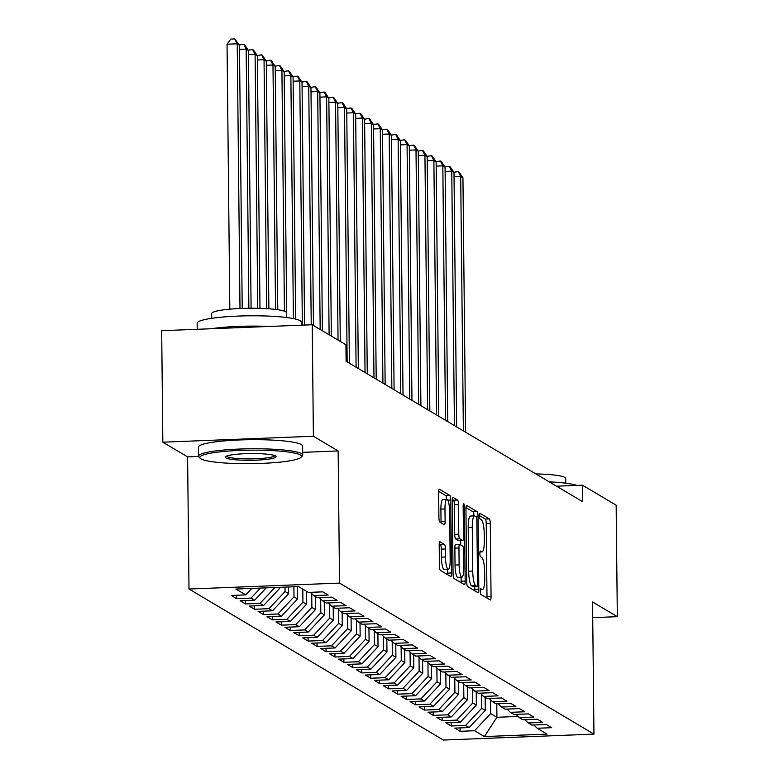<?xml version="1.0" encoding="UTF-8"?>
<svg xmlns="http://www.w3.org/2000/svg" width="779" height="779" viewBox="0 0 779 779"><rect width="100%" height="100%" fill="white"/><g stroke="black" fill="none" stroke-linecap="round" stroke-linejoin="round"><path stroke-width="1.17" d="M480.253 591.232A2.863 0.604 87.7 0 0 480.896 594.435L490.225 599.966A4.09 0.867 87.7 0 0 490.342 599.996A4.09 0.867 87.7 0 0 491.052 596.432L490.293 523.478A4.09 0.867 87.7 0 0 489.378 518.902L480.049 513.371A2.863 0.604 87.7 0 0 479.971 513.342A2.863 0.604 87.7 0 0 479.465 515.844A2.863 0.604 87.7 0 0 480.107 519.038L481.315 519.759A13.087 2.765 87.7 0 1 484.256 534.394L484.324 540.47A13.087 2.765 87.7 0 1 482.035 551.883A13.087 2.765 87.7 0 1 481.656 551.775L480.448 551.065A2.863 0.604 87.7 0 0 480.361 551.035A2.863 0.604 87.7 0 0 479.864 553.538A2.863 0.604 87.7 0 0 480.507 556.732L481.714 557.452A13.087 2.765 87.7 0 1 484.655 572.088L484.723 578.174A13.087 2.765 87.7 0 1 482.425 589.576A13.087 2.765 87.7 0 1 482.045 589.469L480.838 588.758A2.863 0.604 87.7 0 0 480.76 588.739A2.863 0.604 87.7 0 0 480.253 591.232M440.038 541.775A4.09 0.867 87.7 0 0 439.921 541.746A4.09 0.867 87.7 0 0 439.2 545.31L439.424 565.778A4.09 0.867 87.7 0 0 440.339 570.355L450.69 576.499A4.09 0.867 87.7 0 0 450.807 576.538A4.09 0.867 87.7 0 0 451.528 572.964L450.768 500.011A4.09 0.867 87.7 0 0 449.843 495.434L439.492 489.29A4.09 0.867 87.7 0 0 439.375 489.261A4.09 0.867 87.7 0 0 438.655 492.825L438.918 517.548A4.09 0.867 87.7 0 0 439.833 522.125L444.264 524.754A4.09 0.867 87.7 0 0 444.381 524.783A4.09 0.867 87.7 0 0 445.101 521.219L444.975 508.96A10.935 2.308 87.7 0 1 446.893 499.417A10.935 2.308 87.7 0 1 449.668 511.745L450.165 559.78A10.935 2.308 87.7 0 1 448.256 569.313A10.935 2.308 87.7 0 1 445.471 556.985L445.393 548.981A4.09 0.867 87.7 0 0 444.468 544.414L439.804 541.785M302.68 452.356L338.154 450.953L313.392 436.25L312.233 324.755L345.925 344.766L346.1 361.281L582.634 501.686L582.458 485.171L556.537 486.193M338.154 450.953L339.537 583.091L593.949 734.11L443.397 740.05L188.985 589.031L339.537 583.091M592.731 617.64L617.328 616.676L592.566 601.972L593.949 734.11M617.328 616.676L616.16 505.181L582.458 485.171M466.709 581.981A4.09 0.867 87.7 0 0 467.624 586.558L477.985 592.702A4.09 0.867 87.7 0 0 478.102 592.731A4.09 0.867 87.7 0 0 478.812 589.167L478.053 516.204A4.09 0.867 87.7 0 0 477.137 511.637L466.777 505.493A4.09 0.867 87.7 0 0 466.66 505.454A4.09 0.867 87.7 0 0 465.939 509.018L466.709 581.981M464.333 584.601L453.982 578.456A4.09 0.867 87.7 0 1 453.066 573.88L452.297 500.926A4.09 0.867 87.7 0 1 453.018 497.353A4.09 0.867 87.7 0 1 453.135 497.392L457.565 500.021A4.09 0.867 87.7 0 1 458.49 504.597L458.792 534.18A4.09 0.867 87.7 0 0 459.717 538.756L462.658 540.499A4.09 0.867 87.7 0 0 462.775 540.538A4.09 0.867 87.7 0 0 463.486 536.965L463.164 506.165A2.863 0.604 87.7 0 1 463.671 503.672A2.863 0.604 87.7 0 1 464.391 506.895L465.17 581.066A4.09 0.867 87.7 0 1 464.459 584.63A4.09 0.867 87.7 0 1 464.333 584.601M460.077 727.907L460.116 731.296L474.557 730.731L484.392 736.564L547.053 734.091L537.228 728.258L551.668 727.693L546.303 724.509L531.862 725.074L528.289 722.951L542.729 722.386L537.364 719.202L522.923 719.767L519.34 717.644L533.79 717.079L528.425 713.895L513.984 714.46L510.401 712.337L524.851 711.772L519.486 708.588L505.045 709.153L501.462 707.03L515.912 706.465L510.547 703.281L496.106 703.846L492.523 701.723L506.973 701.158L501.608 697.974L487.167 698.539L483.584 696.416L498.034 695.851L492.669 692.667L478.228 693.232L474.645 691.109L489.095 690.545L483.73 687.36L469.289 687.925L465.706 685.802L480.156 685.238L474.791 682.053L460.35 682.618L456.767 680.495L471.217 679.931L465.852 676.747L451.401 677.321L447.828 675.198L462.278 674.624L456.913 671.44L442.462 672.014L438.889 669.891L453.339 669.317L447.974 666.133L433.523 666.707L429.95 664.584L444.4 664.01L439.035 660.826L424.584 661.4L421.011 659.277L435.461 658.703L430.096 655.519L415.645 656.093L412.072 653.971L426.522 653.396L421.157 650.212L406.706 650.786L403.132 648.664L417.583 648.089L412.218 644.905L397.767 645.479L394.193 643.357L408.644 642.782L403.279 639.598L388.828 640.172L385.254 638.05L399.705 637.475L394.34 634.291L379.889 634.866L376.315 632.743L390.766 632.168L385.401 628.994L370.95 629.559L367.376 627.436L381.827 626.871L376.461 623.687L362.011 624.252L358.437 622.129L372.888 621.564L367.522 618.38L353.072 618.945L349.498 616.822L363.939 616.257L358.583 613.073L344.133 613.638L340.559 611.515L355 610.95L349.644 607.766L335.194 608.331L331.62 606.208L346.061 605.643L340.705 602.459L326.255 603.024L322.681 600.901L337.122 600.336L331.766 597.152L317.316 597.717L313.742 595.594L328.183 595.029L322.827 591.845L308.377 592.41L298.542 586.577L235.881 589.051L245.716 594.883L251.783 588.418M460.116 731.296L454.751 728.112L469.192 727.547L465.618 725.424L481.724 708.267L481.578 694.479M451.138 722.6L451.177 725.989L465.618 725.424M451.177 725.989L445.812 722.805L460.253 722.24L456.679 720.117L472.785 702.96L472.639 689.172M442.199 717.293L442.238 720.682L456.679 720.117M442.238 720.682L436.873 717.498L451.314 716.933L447.74 714.81L463.846 697.653L463.7 683.865M433.26 711.987L433.29 715.375L447.74 714.81M433.29 715.375L427.934 712.191L442.375 711.626L438.801 709.503L454.907 692.346L454.761 678.558M424.321 706.68L424.351 710.068L438.801 709.503M424.351 710.068L418.995 706.894L433.436 706.319L429.862 704.197L445.968 687.039L445.822 673.251M415.382 701.373L415.411 704.771L429.862 704.197M415.411 704.771L410.056 701.587L424.497 701.012L420.923 698.89L437.029 681.732L436.883 667.944M406.443 696.066L406.472 699.464L420.923 698.89M406.472 699.464L401.117 696.28L415.558 695.705L411.984 693.583L428.09 676.425L427.944 662.637M397.504 690.759L397.533 694.157L411.984 693.583M397.533 694.157L392.178 690.973L406.619 690.398L403.045 688.276L419.151 671.118L419.005 657.34M388.565 685.452L388.594 688.85L403.045 688.276M388.594 688.85L383.239 685.666L397.679 685.092L394.106 682.969L410.212 665.811L410.066 652.033M379.626 680.145L379.655 683.543L394.106 682.969M379.655 683.543L374.3 680.359L388.74 679.785L385.167 677.662L401.273 660.504L401.127 646.726M370.687 674.838L370.716 678.236L385.167 677.662M370.716 678.236L365.351 675.052L379.801 674.478L376.228 672.355L392.334 655.197L392.188 641.419M361.748 669.531L361.777 672.929L376.228 672.355M361.777 672.929L356.412 669.745L370.862 669.171L367.289 667.048L383.395 649.89L383.249 636.112M352.809 664.224L352.838 667.622L367.289 667.048M352.838 667.622L347.473 664.438L361.923 663.864L358.35 661.741L374.456 644.584L374.309 630.805M343.87 658.917L343.899 662.316L358.35 661.741M343.899 662.316L338.534 659.131L352.984 658.567L349.411 656.444L365.507 639.277L365.37 625.498M334.931 653.61L334.96 657.009L349.411 656.444M334.96 657.009L329.595 653.824L344.045 653.26L340.472 651.137L356.568 633.97L356.431 620.191M325.992 648.313L326.021 651.702L340.472 651.137M326.021 651.702L320.656 648.518L335.106 647.953L331.533 645.83L347.629 628.663L347.492 614.884M317.053 643.006L317.082 646.395L331.533 645.83M317.082 646.395L311.717 643.211L326.167 642.646L322.594 640.523L338.69 623.356L338.553 609.577M308.104 637.699L308.143 641.088L322.594 640.523M308.143 641.088L302.778 637.904L317.228 637.339L313.655 635.216L329.751 618.059L329.614 604.27M299.165 632.392L299.204 635.781L313.655 635.216M299.204 635.781L293.839 632.597L308.289 632.032L304.716 629.909L320.812 612.752L320.675 598.963M290.226 627.085L290.265 630.474L304.716 629.909M290.265 630.474L284.9 627.29L299.35 626.725L295.777 624.602L311.873 607.445L311.736 593.656M281.287 621.778L281.326 625.167L295.777 624.602M281.326 625.167L275.961 621.983L290.411 621.418L286.838 619.295L302.934 602.138L302.797 589.099M272.348 616.471L272.387 619.86L286.838 619.295M272.387 619.86L267.022 616.676L281.472 616.111L277.889 613.988L293.995 596.831L293.887 586.762M263.409 611.164L263.448 614.553L277.889 613.988M263.448 614.553L258.083 611.379L272.533 610.804L268.95 608.681L285.056 591.524L285.017 587.113M254.47 605.858L254.509 609.256L268.95 608.681M254.509 609.256L249.144 606.072L263.594 605.497L260.011 603.374L274.909 587.512M245.531 600.551L245.57 603.949L260.011 603.374M245.57 603.949L240.205 600.765L254.655 600.19L251.072 598.068L260.449 588.077M236.592 595.244L236.631 598.642L251.072 598.068M236.631 598.642L231.266 595.458L245.716 594.883M313.742 595.594L310.363 592.332M322.681 600.901L319.302 597.639M254.655 600.19L266.233 587.853M331.62 606.208L328.241 602.946M278.084 587.385L279.69 588.34L279.68 587.317M263.594 605.497L279.69 588.34M340.559 611.515L337.18 608.253M285.056 591.524L288.629 593.647L288.561 586.967M272.533 610.804L288.629 593.647M349.498 616.822L346.119 613.56M293.995 596.831L297.568 598.954L297.442 586.616M281.472 616.111L297.568 598.954M358.437 622.129L355.058 618.867M302.934 602.138L306.517 604.261L306.381 591.222M290.411 621.418L306.517 604.261M367.376 627.436L363.997 624.174M311.873 607.445L315.456 609.567L315.32 596.529M299.35 626.725L315.456 609.567M376.315 632.743L372.937 629.481M320.812 612.752L324.395 614.874L324.259 601.836M308.289 632.032L324.395 614.874M385.254 638.05L381.876 634.788M329.751 618.059L333.334 620.181L333.198 607.143M317.228 637.339L333.334 620.181M394.193 643.357L390.815 640.095M338.69 623.356L342.273 625.479L342.137 612.45M326.167 642.646L342.273 625.479M403.132 648.664L399.754 645.401M347.629 628.663L351.212 630.786L351.076 617.757M335.106 647.953L351.212 630.786M412.072 653.971L408.693 650.708M356.568 633.97L360.151 636.092L360.015 623.064M344.045 653.26L360.151 636.092M421.011 659.277L417.632 656.015M365.507 639.277L369.09 641.399L368.954 628.371M352.984 658.567L369.09 641.399M429.95 664.584L426.571 661.322M374.456 644.584L378.029 646.706L377.893 633.678M361.923 663.864L378.029 646.706M438.889 669.891L435.51 666.629M383.395 649.89L386.968 652.013L386.832 638.984M370.862 669.171L386.968 652.013M447.828 675.198L444.449 671.936M392.334 655.197L395.907 657.32L395.771 644.291M379.801 674.478L395.907 657.32M456.767 680.495L453.388 677.233M401.273 660.504L404.846 662.627L404.71 649.598M388.74 679.785L404.846 662.627M465.706 685.802L462.327 682.54M410.212 665.811L413.785 667.934L413.649 654.905M397.679 685.092L413.785 667.934M474.645 691.109L471.266 687.847M419.151 671.118L422.724 673.241L422.588 660.212M406.619 690.398L422.724 673.241M483.584 696.416L480.205 693.154M428.09 676.425L431.663 678.548L431.527 665.519M415.558 695.705L431.663 678.548M492.523 701.723L489.144 698.461M437.029 681.732L440.602 683.855L440.466 670.826M424.497 701.012L440.602 683.855M501.462 707.03L498.083 703.768M445.968 687.039L449.541 689.162L449.405 676.123M433.436 706.319L449.541 689.162M510.401 712.337L507.022 709.075M454.907 692.346L458.48 694.469L458.344 681.43M442.375 711.626L458.48 694.469M519.34 717.644L515.961 714.382M463.846 697.653L467.419 699.776L467.283 686.737M451.314 716.933L467.419 699.776M528.289 722.951L524.9 719.689M472.785 702.96L476.358 705.083L476.222 692.044M460.253 722.24L476.358 705.083M537.228 728.258L533.839 724.996M481.724 708.267L485.298 710.39L485.161 697.351M469.192 727.547L485.298 710.39M312.233 324.755L161.672 330.695L162.84 442.19L187.603 456.893L188.985 589.031M313.392 436.25L162.84 442.19M496.778 703.827L496.914 717.284L518.103 716.446M474.557 730.731L490.663 713.574L490.517 699.785M490.663 713.574L496.914 717.284L484.392 736.564M187.603 456.893L198.587 456.455M486.943 598.019A4.09 0.867 87.7 0 0 486.992 596.597L486.223 523.634A4.09 0.867 87.7 0 0 485.307 519.057L479.465 515.591M473.973 515.902A4.09 0.867 87.7 0 0 473.067 511.793L465.988 507.596M474.703 590.755A4.09 0.867 87.7 0 0 474.752 589.333L474.723 586.568M476.952 586.451A2.863 0.604 87.7 0 0 477.04 586.48A2.863 0.604 87.7 0 0 477.546 583.977L476.875 519.934A2.863 0.604 87.7 0 0 476.232 516.74L474.956 515.98A13.087 2.765 87.7 0 0 474.577 515.873A13.087 2.765 87.7 0 0 472.278 527.286L472.746 571.056A13.087 2.765 87.7 0 0 475.687 585.701L476.952 586.451L472.892 586.616A2.863 0.604 87.7 0 0 472.97 586.636A2.863 0.604 87.7 0 0 473.048 586.606M474.577 515.873L470.506 516.039A13.087 2.765 87.7 0 0 468.218 527.441L472.278 527.286M472.892 586.616L471.616 585.857A13.087 2.765 87.7 0 1 468.676 571.221L468.218 527.441M452.346 499.495L453.495 500.176L457.565 500.021M458.821 540.655A4.09 0.867 87.7 0 1 458.704 540.694A4.09 0.867 87.7 0 1 458.588 540.665L455.647 538.922A4.09 0.867 87.7 0 1 454.722 534.345L454.42 504.753A4.09 0.867 87.7 0 0 453.495 500.176M460.681 540.616L460.72 544.998M461.061 577.239L461.1 581.231L465.17 581.066M459.113 564.882A10.935 2.308 87.7 0 0 461.898 577.21A10.935 2.308 87.7 0 0 463.807 567.677L463.632 550.753A4.09 0.867 87.7 0 0 462.716 546.176L459.776 544.433A4.09 0.867 87.7 0 0 459.659 544.394A4.09 0.867 87.7 0 0 458.938 547.968L459.113 564.882L455.043 565.048A10.935 2.308 87.7 0 0 457.828 577.375L461.898 577.21M459.542 544.443L455.705 544.589A4.09 0.867 87.7 0 0 455.588 544.56A4.09 0.867 87.7 0 0 454.868 548.124L458.938 547.968M455.043 565.048L454.868 548.124M461.061 582.653A4.09 0.867 87.7 0 0 461.1 581.231M448.256 569.313L444.186 569.478A10.935 2.308 87.7 0 1 441.401 557.151L441.323 549.146A4.09 0.867 87.7 0 0 440.398 544.57L439.249 543.888M446.893 499.417L442.823 499.582A10.935 2.308 87.7 0 0 440.904 509.115L444.975 508.96M440.992 522.806A4.09 0.867 87.7 0 0 441.031 521.375L440.904 509.115M446.669 499.427A4.09 0.867 87.7 0 0 445.773 495.6L438.704 491.393M447.419 574.551A4.09 0.867 87.7 0 0 447.458 573.13L447.419 569.352M465.599 432.218L462.94 177.787L460.701 176.463L463.369 430.894M453.845 172.256L458.266 171.614L459.162 172.14L462.94 177.787M458.266 171.614L460.701 176.463L454.04 176.726M456.66 426.911L454.001 172.48L451.762 171.156L454.43 425.587M444.906 166.949L449.327 166.307L450.223 166.833L454.001 172.48M449.327 166.307L451.762 171.156L445.101 171.419M447.721 421.605L445.062 167.173L442.823 165.849L445.491 420.28M435.967 161.643L440.388 161L441.284 161.526L445.062 167.173M440.388 161L442.823 165.849L436.162 166.112M549.195 481.841A52.076 6.904 -0.6 0 1 576.908 485.395M535.884 473.934A37.499 4.976 -0.6 0 1 564.853 477.439A37.499 4.976 -0.6 0 1 565.729 478.491L565.778 483.194M300.295 454.965A50.83 6.738 179.4 0 0 241.753 450.379A50.83 6.738 179.4 0 0 200.291 458.354A50.83 6.738 179.4 0 0 201.001 458.88A50.83 6.738 179.4 0 0 252.766 463.641A50.83 6.738 179.4 0 0 301.025 457.292A50.83 6.738 179.4 0 0 300.295 454.965M200.291 458.354L199.035 457.146A52.076 6.904 -0.6 0 1 198.557 456.231A52.076 6.904 -0.6 0 1 244.986 448.87A52.076 6.904 -0.6 0 1 301.502 453.68A52.076 6.904 -0.6 0 1 302.71 455.14A52.076 6.904 -0.6 0 1 302.252 456.066L301.025 457.292M275.474 455.939A25.415 3.369 -0.6 0 1 275.834 456.202A25.415 3.369 -0.6 0 1 255.093 460.194A25.415 3.369 -0.6 0 1 225.832 457.896A25.415 3.369 -0.6 0 1 225.462 456.737A25.415 3.369 -0.6 0 1 249.592 453.563A25.415 3.369 -0.6 0 1 275.474 455.939M226.514 456.114A24.168 3.204 179.4 0 0 227.04 456.611A24.168 3.204 179.4 0 0 252.591 458.86A24.168 3.204 179.4 0 0 274.763 455.608M197.233 329.293L197.165 323.266A52.076 6.904 -0.6 0 1 243.593 315.904A52.076 6.904 -0.6 0 1 300.11 320.714A52.076 6.904 -0.6 0 1 301.317 322.175L301.356 325.194M211.08 328.748A52.076 6.904 -0.6 0 1 269.3 326.45M211.703 318.319L211.645 313.616A37.499 4.976 -0.6 0 1 245.073 308.318A37.499 4.976 -0.6 0 1 285.766 311.775A37.499 4.976 -0.6 0 1 286.643 312.827L286.691 317.53M198.557 456.231L198.46 447.146A52.076 6.904 -0.6 0 1 244.888 439.784A52.076 6.904 -0.6 0 1 301.405 444.595A52.076 6.904 -0.6 0 1 302.622 446.055L302.71 455.14M438.781 416.298L436.123 161.866L433.884 160.542L436.552 414.973M427.028 156.336L431.449 155.693L432.345 156.219L436.123 161.866M431.449 155.693L433.884 160.542L427.223 160.805M429.842 410.991L427.184 156.56L424.945 155.235L427.613 409.666M418.089 151.029L422.51 150.386L423.406 150.912L427.184 156.56M422.51 150.386L424.945 155.235L418.284 155.498M420.903 405.684L418.245 151.253L416.005 149.928L418.674 404.359M409.15 145.722L413.571 145.079L414.467 145.605L418.245 151.253M413.571 145.079L416.005 149.928L409.345 150.191M411.964 400.377L409.306 145.946L407.066 144.621L409.735 399.052M400.211 140.415L404.632 139.772L405.528 140.298L409.306 145.946M404.632 139.772L407.066 144.621L400.406 144.884M403.025 395.07L400.367 140.639L398.127 139.314L400.796 393.746M391.272 135.108L395.693 134.465L396.589 135.001L400.367 140.639M395.693 134.465L398.127 139.314L391.467 139.577M394.086 389.763L391.428 135.332L389.188 134.007L391.856 388.439M382.333 129.801L386.754 129.158L387.65 129.694L391.428 135.332M386.754 129.158L389.188 134.007L382.528 134.27M385.147 384.466L382.489 130.025L380.249 128.701L382.917 383.132M373.394 124.494L377.815 123.851L378.701 124.387L382.489 130.025M377.815 123.851L380.249 128.701L373.589 128.963M376.208 379.159L373.55 124.718L371.31 123.394L373.978 377.825M364.455 119.187L368.876 118.544L369.762 119.08L373.55 124.718M368.876 118.544L371.31 123.394L364.65 123.657M367.269 373.852L364.601 119.421L362.371 118.087L365.039 372.518M355.516 113.88L359.937 113.237L360.823 113.773L364.601 119.421M359.937 113.237L362.371 118.087L355.711 118.35M358.33 368.545L355.662 114.114L353.432 112.78L356.1 367.211M346.577 108.573L350.998 107.93L351.884 108.466L355.662 114.114M350.998 107.93L353.432 112.78L346.772 113.043M349.391 363.238L346.723 108.807L344.493 107.473L347.161 361.914M337.638 103.276L342.059 102.624L342.945 103.159L346.723 108.807M342.059 102.624L344.493 107.473L337.833 107.736M340.277 341.416L337.784 103.5L335.554 102.166L338.047 340.082M328.699 97.969L333.12 97.317L334.006 97.852L337.784 103.5M333.12 97.317L335.554 102.166L328.894 102.429M331.338 336.109L328.845 98.193L326.615 96.869L329.108 334.775M319.76 92.662L324.181 92.01L325.067 92.545L328.845 98.193M324.181 92.01L326.615 96.869L319.955 97.122M322.399 330.802L319.906 92.886L317.676 91.562L320.169 329.468M310.821 87.355L315.242 86.712L316.128 87.238L319.906 92.886M315.242 86.712L317.676 91.562L311.016 91.825M313.46 325.495L310.967 87.579L308.737 86.255L311.23 324.804M301.882 82.048L306.293 81.405L307.189 81.931L310.967 87.579M306.293 81.405L308.737 86.255L302.077 86.518M304.57 325.057L302.028 82.272L299.798 80.948L302.349 325.145M292.943 76.741L297.354 76.099L298.25 76.624L302.028 82.272M297.354 76.099L299.798 80.948L293.138 81.211M295.631 319.098L293.089 76.965L290.859 75.641L293.401 318.601M284.004 71.434L288.415 70.792L289.311 71.317L293.089 76.965M288.415 70.792L290.859 75.641L284.199 75.904M286.73 317.53L284.15 71.658L281.92 70.334L284.442 311.172M275.065 66.127L279.476 65.485L280.372 66.011L284.15 71.658M279.476 65.485L281.92 70.334L275.26 70.597M277.762 309.711L275.211 66.351L272.981 65.027L275.542 309.409M266.126 60.82L270.537 60.178L271.433 60.704L275.211 66.351M270.537 60.178L272.981 65.027L266.321 65.29M268.872 308.786L266.272 61.044L264.042 59.72L266.642 308.64M257.187 55.513L261.598 54.871L262.494 55.397L266.272 61.044M261.598 54.871L264.042 59.72L257.382 59.983M259.982 308.348L257.333 55.737L255.103 54.413L257.761 308.289M248.248 50.207L252.659 49.564L253.555 50.09L257.333 55.737M252.659 49.564L255.103 54.413L248.443 54.676M251.091 308.231L248.394 50.431L246.164 49.106L248.871 308.25M239.309 44.9L243.72 44.257L244.616 44.783L248.394 50.431M243.72 44.257L246.164 49.106L239.504 49.369M242.211 308.406L239.455 45.124L237.225 43.799L227.049 44.199L229.824 309.156M227.049 44.199L230.711 39.106L234.781 38.95L237.225 43.799L239.99 308.484M234.781 38.95L239.455 45.124M480.37 589.537L482.045 589.469M479.981 551.844L481.656 551.775M485.307 519.057L489.378 518.902M486.223 523.634L490.293 523.478M486.992 596.597L491.052 596.432M473.067 511.793L477.137 511.637M475.511 516.311L478.053 516.204M474.752 589.333L478.812 589.167M468.676 571.221L472.746 571.056M471.616 585.857L475.687 585.701M454.42 504.753L458.49 504.597M454.722 534.345L458.792 534.18M455.647 538.922L459.717 538.756M458.588 540.665L462.658 540.499M463.174 506.944L464.391 506.895M440.398 544.57L444.468 544.414M441.323 549.146L445.393 548.981M441.401 557.151L445.471 556.985M441.031 521.375L445.101 521.219M445.773 495.6L449.843 495.434M447.75 500.128L450.768 500.011M447.458 573.13L451.528 572.964M480.351 589.664L482.425 589.576M479.952 551.97L482.035 551.883M472.97 586.636L477.04 586.48M458.704 540.694L462.775 540.538M455.588 544.56L459.659 544.394"/></g></svg>
